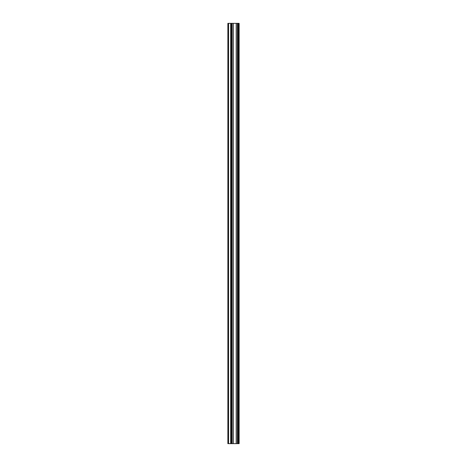 <?xml version="1.0" encoding="UTF-8"?>
<svg xmlns="http://www.w3.org/2000/svg" width="467" height="467" viewBox="0 0 467 467"><rect width="100%" height="100%" fill="white"/><g stroke="black" fill="none" stroke-linecap="round" stroke-linejoin="round"><path stroke-width="0.7" d="M231.585 443.65L239.133 443.65L239.133 23.35L227.867 23.35L227.867 443.65L231.585 443.65L231.585 23.35M238.199 443.65L238.199 23.35L238.199 443.65M238.199 431.473L238.199 422.396L238.199 431.473M238.199 417.142L238.199 408.07L238.199 417.142M238.199 402.817L238.199 393.739L238.199 402.817M238.199 388.486L238.199 379.408L238.199 388.486M238.199 374.155L238.199 365.083L238.199 374.155M238.199 359.829L238.199 350.752L238.199 359.829M238.199 345.498L238.199 336.427L238.199 345.498M238.199 331.173L238.199 322.096L238.199 331.173M238.199 316.842L238.199 307.771L238.199 316.842M238.199 302.517L238.199 293.439L238.199 302.517M238.199 288.186L238.199 279.114L238.199 288.186M238.199 273.86L238.199 264.783L238.199 273.86M238.199 259.529L238.199 250.458L238.199 259.529M238.199 245.204L238.199 236.127L238.199 245.204M238.199 230.873L238.199 221.796L238.199 230.873M238.199 216.542L238.199 207.471L238.199 216.542M238.199 202.217L238.199 193.14L238.199 202.217M238.199 187.886L238.199 178.814L238.199 187.886M238.199 173.561L238.199 164.483L238.199 173.561M238.199 159.229L238.199 150.158L238.199 159.229M238.199 144.904L238.199 135.827L238.199 144.904M238.199 130.573L238.199 121.502L238.199 130.573M238.199 116.248L238.199 107.171L238.199 116.248M238.199 101.917L238.199 92.845L238.199 101.917M238.199 87.592L238.199 78.514L238.199 87.592M238.199 73.261L238.199 64.183L238.199 73.261M238.199 58.93L238.199 49.858L238.199 58.93M238.199 44.604L238.199 35.527L238.199 44.604M238.946 443.65L238.946 23.35M228.579 443.65L228.579 23.35M238.392 443.65L238.392 23.35M238.012 443.65L238.012 23.35M237.884 443.65L237.884 23.35M237.685 443.65L237.685 23.35M237.65 443.65L237.65 23.35M237.446 443.65L237.446 23.35M236.302 443.65L236.302 23.35M236.197 443.65L236.197 23.35M233.272 443.65L233.272 23.35M233.167 443.65L233.167 23.35M232.023 443.65L232.023 23.35M231.819 443.65L231.819 23.35M231.784 443.65L231.784 23.35M230.826 443.65L230.826 23.35M230.657 443.65L230.657 23.35"/></g></svg>
